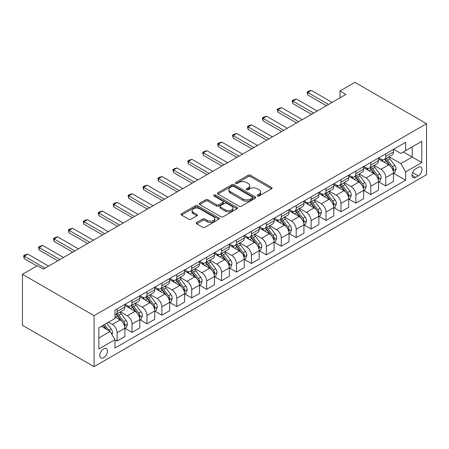 <?xml version="1.0" encoding="UTF-8"?>
<svg xmlns="http://www.w3.org/2000/svg" width="449" height="449" viewBox="0 0 449 449"><rect width="100%" height="100%" fill="white"/><g stroke="black" fill="none" stroke-linecap="round" stroke-linejoin="round"><path stroke-width="0.67" d="M257.485 195.983A1.162 0.668 0 0 0 259.124 195.983L271.572 188.799A1.656 0.954 0 0 0 272.06 188.12A1.656 0.954 0 0 0 271.572 187.446L250.48 175.267A1.656 0.954 0 0 0 248.14 175.267L235.686 182.457A1.162 0.668 0 0 0 235.349 182.928A1.162 0.668 0 0 0 235.686 183.4A1.162 0.668 0 0 0 237.33 183.4L238.941 182.474A5.304 3.059 0 0 1 246.439 182.474L248.196 183.484A5.304 3.059 0 0 1 249.751 185.65A5.304 3.059 0 0 1 248.196 187.817L246.585 188.748A1.162 0.668 0 0 0 246.243 189.22A1.162 0.668 0 0 0 246.585 189.691A1.162 0.668 0 0 0 248.224 189.691L249.835 188.765A5.304 3.059 0 0 1 257.333 188.765L259.095 189.781A5.304 3.059 0 0 1 260.644 191.942A5.304 3.059 0 0 1 259.095 194.108L257.485 195.04A1.162 0.668 0 0 0 257.142 195.511A1.162 0.668 0 0 0 257.485 195.983L257.485 195.04M103.629 357.696A5.405 3.121 120 0 0 107.159 352.931A5.405 3.121 120 0 0 106.329 348.604A5.405 3.121 120 0 0 103.629 348.873A5.405 3.121 120 0 0 100.099 353.632A5.405 3.121 120 0 0 100.93 357.96A5.405 3.121 120 0 0 103.629 357.696M196.696 222.491A1.656 0.954 0 0 0 196.213 223.164A1.656 0.954 0 0 0 196.696 223.843L202.611 227.256A1.656 0.954 0 0 0 204.957 227.256L218.786 219.275A1.656 0.954 0 0 0 219.269 218.596A1.656 0.954 0 0 0 218.786 217.922L197.689 205.743A1.656 0.954 0 0 0 195.349 205.743L181.519 213.73A1.656 0.954 0 0 0 181.037 214.403A1.656 0.954 0 0 0 181.519 215.082L188.67 219.207A1.656 0.954 0 0 0 191.01 219.207L196.931 215.789A1.656 0.954 0 0 0 197.414 215.116A1.656 0.954 0 0 0 196.931 214.437L193.384 212.394A4.434 2.559 0 0 1 192.088 210.581A4.434 2.559 0 0 1 194.821 208.218A4.434 2.559 0 0 1 199.653 208.774L213.539 216.788A4.434 2.559 0 0 1 214.841 218.596A4.434 2.559 0 0 1 212.102 220.964A4.434 2.559 0 0 1 207.27 220.408L204.957 219.073A1.656 0.954 0 0 0 202.611 219.073L196.696 222.491L196.696 223.843M426.55 123.7L354.923 82.347L340 90.962L345.971 94.408L43.34 269.125L37.374 265.679L22.45 274.294L94.077 315.653L426.55 123.7L426.55 174.706L94.077 366.653L94.077 315.653M239.053 206.22A1.656 0.954 0 0 0 241.399 206.22L255.228 198.233A1.656 0.954 0 0 0 255.711 197.56A1.656 0.954 0 0 0 255.228 196.881L234.137 184.702A1.656 0.954 0 0 0 231.791 184.702L217.961 192.688A1.656 0.954 0 0 0 217.479 193.362A1.656 0.954 0 0 0 217.961 194.041L239.053 206.22M214.386 196.235A1.162 0.668 0 0 1 215.559 196.398L215.559 195.023L237.005 207.404A1.656 0.954 0 0 1 237.493 208.078A1.656 0.954 0 0 1 237.005 208.757L223.175 216.738A1.656 0.954 0 0 1 220.835 216.738L199.743 204.559L199.743 203.206A1.656 0.954 0 0 0 199.255 203.885A1.656 0.954 0 0 0 199.743 204.559M199.743 203.206L205.659 199.788A1.656 0.954 0 0 1 208.005 199.788L216.558 204.727A1.656 0.954 0 0 0 218.899 204.727L222.827 202.465A1.656 0.954 0 0 0 223.31 201.786A1.656 0.954 0 0 0 222.827 201.113L213.92 195.966A1.162 0.668 0 0 1 213.584 195.495A1.162 0.668 0 0 1 214.296 194.877A1.162 0.668 0 0 1 215.559 195.023M418.311 167.331L415.684 168.846A5.236 3.02 120 0 0 412.266 173.454A5.236 3.02 120 0 0 413.069 177.652A5.236 3.02 120 0 0 415.684 177.389L418.311 175.873A5.236 3.02 120 0 0 421.734 171.265A5.236 3.02 120 0 0 420.932 167.067A5.236 3.02 120 0 0 418.311 167.331M393.661 149.236L400.884 153.406L405.66 150.651L405.66 142.311L114.966 310.136L114.966 318.476L98.853 327.781L98.853 349.008L114.966 339.708L114.966 348.042L405.66 180.217L405.66 171.877L400.884 163.604L389.014 156.752M405.66 150.651L421.774 141.345L421.774 162.572L405.66 171.877M22.45 274.294L22.45 325.301L94.077 366.653M340 90.962L340 97.854M403.393 151.958L412.227 157.06L412.227 146.857L421.774 141.345M400.884 163.604L412.227 157.06L421.774 162.572M98.853 337.985L110.196 331.435L101.362 326.333M114.966 339.775L117.116 341.016L117.116 332.675A6.752 3.901 -120 0 0 112.345 324.403L108.523 322.197M117.116 341.016L124.878 336.537L124.878 328.197A6.752 3.901 -120 0 0 120.102 319.924L114.966 316.96M125.058 328.365L132.04 332.4L132.04 324.06A6.752 3.901 -120 0 0 127.263 315.787L120.411 311.831M132.04 332.4L139.802 327.922L139.802 319.581A6.752 3.901 -120 0 0 135.026 311.309L124.878 305.449M139.981 319.75L146.963 323.785L146.963 315.445A6.752 3.901 -120 0 0 142.187 307.172L135.334 303.215M146.963 323.785L154.725 319.306L154.725 310.966A6.752 3.901 -120 0 0 149.949 302.693L139.802 296.834M154.899 311.135L161.887 315.17L161.887 306.83A6.752 3.901 -120 0 0 157.111 298.557L150.252 294.6M161.887 315.17L169.643 310.691L169.643 302.351A6.752 3.901 -120 0 0 164.867 294.078L154.725 288.219M169.823 302.519L176.811 306.555L176.811 298.215A6.752 3.901 -120 0 0 172.034 289.942L165.176 285.985M176.811 306.555L184.567 302.076L184.567 293.736A6.752 3.901 -120 0 0 179.791 285.463L169.643 279.604M184.747 293.904L191.729 297.94L191.729 289.599A6.752 3.901 -120 0 0 186.952 281.327L180.1 277.37M191.729 297.94L199.491 293.455L199.491 285.121A6.752 3.901 -120 0 0 194.714 276.848L184.567 270.988M199.67 285.289L206.652 289.324L206.652 280.984A6.752 3.901 -120 0 0 201.876 272.711L195.023 268.755M206.652 289.324L214.414 284.84L214.414 276.505A6.752 3.901 -120 0 0 209.638 268.233L199.491 262.373M214.594 276.674L221.576 280.709L221.576 272.369A6.752 3.901 -120 0 0 216.8 264.096L209.941 260.139M221.576 280.709L229.332 276.225L229.332 267.885A6.752 3.901 -120 0 0 224.562 259.617L214.414 253.758M229.512 268.059L236.5 272.094L236.5 263.754A6.752 3.901 -120 0 0 231.723 255.481L224.865 251.524M236.5 272.094L244.256 267.61L244.256 259.269A6.752 3.901 -120 0 0 239.48 251.002L229.332 245.143M244.436 259.443L251.418 263.479L251.418 255.139A6.752 3.901 -120 0 0 246.647 246.866L239.788 242.909M251.418 263.479L259.18 258.994L259.18 250.654A6.752 3.901 -120 0 0 254.403 242.387L244.256 236.528M259.359 250.828L266.341 254.864L266.341 246.523A6.752 3.901 -120 0 0 261.565 238.251L254.712 234.294M266.341 254.864L274.103 250.379L274.103 242.039A6.752 3.901 -120 0 0 269.327 233.772L259.18 227.912M274.283 242.213L281.265 246.243L281.265 237.908A6.752 3.901 -120 0 0 276.489 229.635L269.636 225.679M281.265 246.243L289.027 241.764L289.027 233.424A6.752 3.901 -120 0 0 284.251 225.157L274.103 219.297M289.207 233.598L296.188 237.628L296.188 229.293A6.752 3.901 -120 0 0 291.412 221.02L284.554 217.063M296.188 237.628L303.945 233.149L303.945 224.809A6.752 3.901 -120 0 0 299.174 216.541L289.027 210.682M304.125 224.983L311.112 229.012L311.112 220.672A6.752 3.901 -120 0 0 306.336 212.405L299.477 208.448M311.112 229.012L318.869 224.534L318.869 216.194A6.752 3.901 -120 0 0 314.092 207.926L303.945 202.067M319.048 216.367L326.03 220.397L326.03 212.057A6.752 3.901 -120 0 0 321.26 203.79L314.401 199.827M326.03 220.397L333.792 215.918L333.792 207.578A6.752 3.901 -120 0 0 329.016 199.311L318.869 193.452M333.972 207.752L340.954 211.782L340.954 203.442A6.752 3.901 -120 0 0 336.178 195.175L329.325 191.212M340.954 211.782L348.716 207.303L348.716 198.963A6.752 3.901 -120 0 0 343.94 190.696L333.792 184.836M348.895 199.137L355.877 203.167L355.877 194.827A6.752 3.901 -120 0 0 351.101 186.559L344.248 182.597M355.877 203.167L363.639 198.688L363.639 190.348A6.752 3.901 -120 0 0 358.863 182.075L348.716 176.221M363.813 190.522L370.801 194.552L370.801 186.212A6.752 3.901 -120 0 0 366.025 177.944L359.166 173.982M370.801 194.552L378.558 190.073L378.558 181.733A6.752 3.901 -120 0 0 373.787 173.46L363.639 167.606M378.737 181.907L385.725 185.937L385.725 177.596A6.752 3.901 -120 0 0 380.948 169.329L374.09 165.367M385.725 185.937L393.481 181.458L393.481 173.118A6.752 3.901 -120 0 0 388.705 164.845L378.558 158.991M378.737 157.852L380.948 159.126A6.752 3.901 -120 0 0 384.322 159.462A6.752 3.901 -120 0 0 385.725 156.37L385.725 153.822M363.813 166.467L366.025 167.741A6.752 3.901 -120 0 0 369.404 168.078A6.752 3.901 -120 0 0 370.801 164.985L370.801 162.437M348.895 175.082L351.101 176.356A6.752 3.901 -120 0 0 354.48 176.693A6.752 3.901 -120 0 0 355.877 173.6L355.877 171.052M333.972 183.697L336.178 184.971A6.752 3.901 -120 0 0 339.556 185.308A6.752 3.901 -120 0 0 340.954 182.215L340.954 179.667M319.048 192.312L321.26 193.586A6.752 3.901 -120 0 0 324.633 193.923A6.752 3.901 -120 0 0 326.03 190.831L326.03 188.283M304.125 200.928L306.336 202.202A6.752 3.901 -120 0 0 309.709 202.538A6.752 3.901 -120 0 0 311.112 199.446L311.112 196.898M289.201 209.543L291.412 210.817A6.752 3.901 -120 0 0 294.791 211.153A6.752 3.901 -120 0 0 296.188 208.061L296.188 205.513M274.283 218.158L276.489 219.432A6.752 3.901 -120 0 0 279.867 219.769A6.752 3.901 -120 0 0 281.265 216.676L281.265 214.128M259.359 226.773L261.565 228.047A6.752 3.901 -120 0 0 264.944 228.384A6.752 3.901 -120 0 0 266.341 225.291L266.341 222.743M244.436 235.388L246.647 236.662A6.752 3.901 -120 0 0 250.02 236.999A6.752 3.901 -120 0 0 251.418 233.907L251.418 231.358M229.512 244.003L231.723 245.277A6.752 3.901 -120 0 0 235.096 245.614A6.752 3.901 -120 0 0 236.5 242.522L236.5 239.974M214.594 252.619L216.8 253.898A6.752 3.901 -120 0 0 220.178 254.229A6.752 3.901 -120 0 0 221.576 251.137L221.576 248.589M199.67 261.234L201.876 262.513A6.752 3.901 -120 0 0 205.255 262.845A6.752 3.901 -120 0 0 206.652 259.752L206.652 257.204M184.747 269.849L186.952 271.129A6.752 3.901 -120 0 0 190.331 271.46A6.752 3.901 -120 0 0 191.729 268.367L191.729 265.819M169.823 278.464L172.034 279.744A6.752 3.901 -120 0 0 175.407 280.075A6.752 3.901 -120 0 0 176.811 276.982L176.811 274.434M154.899 287.079L157.111 288.359A6.752 3.901 -120 0 0 160.489 288.69A6.752 3.901 -120 0 0 161.887 285.598L161.887 283.05M139.981 295.7L142.187 296.974A6.752 3.901 -120 0 0 145.566 297.305A6.752 3.901 -120 0 0 146.963 294.213L146.963 291.665M125.058 304.315L127.263 305.589A6.752 3.901 -120 0 0 130.642 305.921A6.752 3.901 -120 0 0 132.04 302.834L132.04 300.28M393.661 173.292L405.66 180.217M384.322 159.462L392.084 154.978A6.752 3.901 -120 0 0 393.481 151.891L393.481 149.337M369.404 168.078L377.16 163.599A6.752 3.901 -120 0 0 378.558 160.506L378.558 157.953M354.48 176.693L362.236 172.214A6.752 3.901 -120 0 0 363.639 169.121L363.639 166.568M339.556 185.308L347.318 180.829A6.752 3.901 -120 0 0 348.716 177.737L348.716 175.183M324.633 193.923L332.395 189.444A6.752 3.901 -120 0 0 333.792 186.352L333.792 183.798M309.709 202.538L317.471 198.06A6.752 3.901 -120 0 0 318.869 194.967L318.869 192.413M294.791 211.153L302.547 206.675A6.752 3.901 -120 0 0 303.945 203.582L303.945 201.034M279.867 219.769L287.624 215.29A6.752 3.901 -120 0 0 289.027 212.197L289.027 209.649M264.944 228.384L272.706 223.905A6.752 3.901 -120 0 0 274.103 220.813L274.103 218.265M250.02 236.999L257.782 232.52A6.752 3.901 -120 0 0 259.18 229.428L259.18 226.88M235.096 245.614L242.858 241.135A6.752 3.901 -120 0 0 244.256 238.043L244.256 235.495M220.178 254.229L227.935 249.751A6.752 3.901 -120 0 0 229.332 246.658L229.332 244.11M205.255 262.845L213.011 258.366A6.752 3.901 -120 0 0 214.414 255.273L214.414 252.725M190.331 271.46L198.093 266.981A6.752 3.901 -120 0 0 199.491 263.889L199.491 261.34M175.407 280.075L183.17 275.596A6.752 3.901 -120 0 0 184.567 272.504L184.567 269.956M160.489 288.69L168.246 284.211A6.752 3.901 -120 0 0 169.643 281.119L169.643 278.571M145.566 297.305L153.322 292.827A6.752 3.901 -120 0 0 154.725 289.734L154.725 287.186M130.642 305.921L138.404 301.442A6.752 3.901 -120 0 0 139.802 298.349L139.802 295.801M114.966 314.811A6.752 3.901 -120 0 0 115.719 314.536L123.481 310.057A6.752 3.901 -120 0 0 124.878 306.964L124.878 304.416M115.719 314.536A6.752 3.901 -120 0 0 117.116 311.449L117.116 308.895M110.196 331.435L114.966 339.708M257.945 196.151L259.095 195.489A5.304 3.059 0 0 0 260.644 193.323L260.644 191.942M249.751 185.65L249.751 187.031A5.304 3.059 0 0 1 248.196 189.197L247.051 189.86M271.572 187.446L271.572 188.799L250.48 176.648A1.656 0.954 0 0 0 248.14 176.648L236.152 183.568M255.206 198.25L234.137 186.082A1.656 0.954 0 0 0 231.791 186.082L217.984 194.052M252.299 198.031A1.162 0.668 0 0 0 252.635 197.56A1.162 0.668 0 0 0 252.299 197.083L233.783 186.397A1.162 0.668 0 0 0 232.144 186.397L230.444 187.379A5.304 3.059 0 0 0 228.889 189.54A5.304 3.059 0 0 0 230.444 191.706L243.1 199.014A5.304 3.059 0 0 0 250.598 199.014L252.299 198.031L252.299 199.412A1.162 0.668 0 0 0 252.635 198.935L252.635 197.56M228.889 189.54L228.889 190.92A5.304 3.059 0 0 0 230.444 193.087L230.444 191.706M252.299 199.412L250.598 200.389A5.304 3.059 0 0 1 243.1 200.389L230.444 193.087M199.766 204.576L205.659 201.169L205.659 199.788M223.31 201.786L223.31 203.167A1.656 0.954 0 0 1 222.827 203.84L218.899 206.108A1.656 0.954 0 0 1 216.558 206.108L208.005 201.169A1.656 0.954 0 0 0 205.659 201.169M215.559 196.398L236.982 208.768M225.432 209.857A4.434 2.559 0 0 0 230.264 210.407A4.434 2.559 0 0 0 233.003 208.044A4.434 2.559 0 0 0 231.701 206.237L226.812 203.408A1.656 0.954 0 0 0 224.466 203.408L220.543 205.676A1.656 0.954 0 0 0 220.055 206.355A1.656 0.954 0 0 0 220.543 207.028L225.432 209.857L225.432 211.232A4.434 2.559 0 0 0 230.264 211.788A4.434 2.559 0 0 0 233.003 209.425L233.003 208.044M220.055 206.355L220.055 207.73A1.656 0.954 0 0 0 220.543 208.409L220.543 207.028M225.432 211.232L220.543 208.409M214.841 218.596L214.841 219.976A4.434 2.559 0 0 1 212.102 222.339A4.434 2.559 0 0 1 207.27 221.789L204.957 220.448A1.656 0.954 0 0 0 202.611 220.448L196.718 223.855M192.088 210.581L192.088 211.962A4.434 2.559 0 0 0 193.384 213.769L193.384 212.394M196.909 215.806L193.384 213.769M218.786 217.922L218.786 219.275L197.689 207.124A1.656 0.954 0 0 0 195.349 207.124L181.542 215.093M393.481 173.393L394.912 172.568L396.108 169.121A4.473 2.582 -120 0 0 394.682 165.311L389.805 158.8A12.914 7.459 -120 0 0 388.391 157.111M383.541 161.864A12.914 7.459 -120 0 0 380.898 159.098M393.071 170.654L393.694 169.312A4.473 2.582 -120 0 0 392.409 166.618L387.532 160.108A12.914 7.459 -120 0 0 386.123 158.418M384.922 159.114A10.72 6.191 60 0 1 386.684 161.118L390.81 166.624M384.692 159.249A12.914 7.459 60 0 1 386.101 160.938L389.345 165.266M328.539 104.471L307.767 92.477L307.767 94.958L307.11 92.096L308.901 91.063L311.348 90.412L332.12 102.4M326.389 105.711L307.767 94.958M311.348 90.412L307.767 92.477L307.11 92.096M378.558 182.008L379.994 181.183L381.184 177.737A4.473 2.582 -120 0 0 379.759 173.926L374.881 167.415A12.914 7.459 -120 0 0 373.473 165.726M368.618 170.48A12.914 7.459 -120 0 0 365.974 167.713M378.153 179.269L378.771 177.927A4.473 2.582 -120 0 0 377.491 175.233L372.614 168.723A12.914 7.459 -120 0 0 371.2 167.034M369.998 167.73A10.72 6.191 60 0 1 371.761 169.733L375.886 175.239M369.768 167.864A12.914 7.459 60 0 1 371.177 169.554L374.421 173.881M363.639 190.623L365.071 189.798L366.261 186.352A4.473 2.582 -120 0 0 364.835 182.541L359.958 176.03A12.914 7.459 -120 0 0 358.549 174.341M353.694 179.095A12.914 7.459 -120 0 0 351.051 176.328M363.23 187.884L363.847 186.543A4.473 2.582 -120 0 0 362.567 183.849L357.69 177.338A12.914 7.459 -120 0 0 356.281 175.654M355.08 176.345A10.72 6.191 60 0 1 356.837 178.348L360.968 183.854M354.845 176.479A12.914 7.459 60 0 1 356.259 178.169L359.497 182.496M348.716 199.238L350.147 198.413L351.343 194.967A4.473 2.582 -120 0 0 349.911 191.156L345.034 184.646A12.914 7.459 -120 0 0 343.625 182.956M338.776 187.71A12.914 7.459 -120 0 0 336.133 184.943M348.306 196.499L348.924 195.158A4.473 2.582 -120 0 0 347.644 192.464L342.767 185.953A12.914 7.459 -120 0 0 341.358 184.27M340.157 184.96A10.72 6.191 60 0 1 341.914 186.964L346.044 192.469M339.927 185.095A12.914 7.459 60 0 1 341.335 186.784L344.579 191.111M313.615 113.086L292.843 101.092L292.843 103.573L292.187 100.716L293.977 99.678L296.424 99.027L317.196 111.015M311.466 114.327L292.843 103.573M296.424 99.027L292.843 101.092L292.187 100.716M298.692 121.701L277.92 109.708L277.92 112.188L277.263 109.332L279.059 108.293L281.506 107.642L302.278 119.63M296.548 122.942L277.92 112.188M281.506 107.642L277.92 109.708L277.263 109.332M283.774 130.317L263.002 118.323L263.002 120.803L262.345 117.947L264.135 116.908L266.583 116.257L287.354 128.251M281.624 131.557L263.002 120.803M266.583 116.257L263.002 118.323L262.345 117.947M333.792 207.853L335.223 207.028L336.419 203.582A4.473 2.582 -120 0 0 334.988 199.771L330.11 193.261A12.914 7.459 -120 0 0 328.702 191.571M323.852 196.325A12.914 7.459 -120 0 0 321.209 193.558M333.382 205.114L334 203.773A4.473 2.582 -120 0 0 332.72 201.079L327.843 194.569A12.914 7.459 -120 0 0 326.434 192.885M325.233 193.575A10.72 6.191 60 0 1 326.995 195.579L331.121 201.085M325.003 193.71A12.914 7.459 60 0 1 326.412 195.399L329.656 199.726M268.85 138.932L248.078 126.938L248.078 129.419L247.421 126.562L249.212 125.524L251.659 124.873L272.431 136.866M266.7 140.172L248.078 129.419M251.659 124.873L248.078 126.938L247.421 126.562M318.869 216.469L320.3 215.643L321.495 212.197A4.473 2.582 -120 0 0 320.07 208.387L315.192 201.876A12.914 7.459 -120 0 0 313.778 200.187M308.929 204.94A12.914 7.459 -120 0 0 306.285 202.173M318.464 213.73L319.082 212.388A4.473 2.582 -120 0 0 317.802 209.694L312.919 203.184A12.914 7.459 -120 0 0 311.511 201.5M310.31 202.19A10.72 6.191 60 0 1 312.072 204.194L316.197 209.705M310.079 202.325A12.914 7.459 60 0 1 311.488 204.014L314.732 208.342M303.945 225.084L305.382 224.259L306.572 220.813A4.473 2.582 -120 0 0 305.146 217.002L300.269 210.491A12.914 7.459 -120 0 0 298.86 208.802M294.005 213.556A12.914 7.459 -120 0 0 291.362 210.789M303.541 222.345L304.158 221.003A4.473 2.582 -120 0 0 302.879 218.315L298.001 211.799A12.914 7.459 -120 0 0 296.593 210.115M295.386 210.806A10.72 6.191 60 0 1 297.148 212.809L301.273 218.321M295.156 210.94A12.914 7.459 60 0 1 296.565 212.63L299.809 216.957M289.027 233.699L290.458 232.874L291.648 229.428A4.473 2.582 -120 0 0 290.222 225.617L285.345 219.106A12.914 7.459 -120 0 0 283.936 217.417M279.087 222.171A12.914 7.459 -120 0 0 276.438 219.404M288.617 230.96L289.235 229.619A4.473 2.582 -120 0 0 287.955 226.93L283.078 220.414A12.914 7.459 -120 0 0 281.669 218.73M280.468 219.421A10.72 6.191 60 0 1 282.225 221.424L286.355 226.936M280.238 219.555A12.914 7.459 60 0 1 281.646 221.245L284.885 225.572M274.103 242.314L275.534 241.489L276.73 238.043A4.473 2.582 -120 0 0 275.299 234.232L270.421 227.722A12.914 7.459 -120 0 0 269.013 226.032M264.164 230.786A12.914 7.459 -120 0 0 261.52 228.019M273.694 239.575L274.311 238.234A4.473 2.582 -120 0 0 273.031 235.545L268.154 229.029A12.914 7.459 -120 0 0 266.745 227.346M265.544 228.036A10.72 6.191 60 0 1 267.301 230.04L271.432 235.551M265.314 228.171A12.914 7.459 60 0 1 266.723 229.86L269.967 234.187M259.18 250.935L260.611 250.104L261.806 246.658A4.473 2.582 -120 0 0 260.381 242.847L255.498 236.337A12.914 7.459 -120 0 0 254.089 234.647M249.24 239.401A12.914 7.459 -120 0 0 246.596 236.634M258.77 248.19L259.393 246.849A4.473 2.582 -120 0 0 258.108 244.161L253.23 237.644A12.914 7.459 -120 0 0 251.822 235.961M250.621 236.651A10.72 6.191 60 0 1 252.383 238.655L256.508 244.166M250.39 236.786A12.914 7.459 60 0 1 251.799 238.475L255.043 242.802M253.926 147.547L233.154 135.553L233.154 138.034L232.498 135.177L234.288 134.139L236.735 133.488L257.507 145.482M251.777 148.787L233.154 138.034M236.735 133.488L233.154 135.553L232.498 135.177M239.003 156.162L218.231 144.168L218.231 146.649L217.574 143.792L219.365 142.76L221.812 142.103L242.583 154.097M236.853 157.403L218.231 146.649M221.812 142.103L218.231 144.168L217.574 143.792M224.085 164.777L203.313 152.783L203.313 155.264L202.656 152.407L204.447 151.375L206.894 150.718L227.665 162.712M221.935 166.018L203.313 155.264M206.894 150.718L203.313 152.783L202.656 152.407M209.161 173.393L188.389 161.399L188.389 163.879L187.733 161.023L189.523 159.99L191.97 159.333L212.742 171.327M207.011 174.633L188.389 163.879M191.97 159.333L188.389 161.399L187.733 161.023M194.237 182.008L173.466 170.014L173.466 172.495L172.809 169.638L174.599 168.605L177.046 167.948L197.818 179.942M192.088 183.248L173.466 172.495M177.046 167.948L173.466 170.014L172.809 169.638M244.256 259.55L245.687 258.719L246.883 255.273A4.473 2.582 -120 0 0 245.457 251.462L240.58 244.952A12.914 7.459 -120 0 0 239.171 243.263M234.316 248.016A12.914 7.459 -120 0 0 231.673 245.249M243.852 256.806L244.469 255.464A4.473 2.582 -120 0 0 243.19 252.776L238.307 246.265A12.914 7.459 -120 0 0 236.898 244.576M235.697 245.266A10.72 6.191 60 0 1 237.459 247.27L241.584 252.781M235.467 245.401A12.914 7.459 60 0 1 236.876 247.09L240.12 251.418M179.314 190.623L158.542 178.629L158.542 181.115L157.885 178.253L159.676 177.22L162.123 176.564L182.895 188.558M177.164 191.863L158.542 181.115M162.123 176.564L158.542 178.629L157.885 178.253M229.332 268.165L230.769 267.335L231.959 263.889A4.473 2.582 -120 0 0 230.533 260.078L225.656 253.567A12.914 7.459 -120 0 0 224.247 251.883M219.393 256.637A12.914 7.459 -120 0 0 216.749 253.865M228.928 265.421L229.546 264.079A4.473 2.582 -120 0 0 228.266 261.391L223.389 254.88A12.914 7.459 -120 0 0 221.98 253.191M220.773 253.881A10.72 6.191 60 0 1 222.536 255.885L226.661 261.397M220.543 254.016A12.914 7.459 60 0 1 221.952 255.706L225.196 260.033M164.39 199.238L143.618 187.244L143.618 189.731L142.962 186.868L144.752 185.835L147.199 185.179L167.971 197.173M162.246 200.478L143.618 189.731M147.199 185.179L143.618 187.244L142.962 186.868M214.414 276.78L215.846 275.95L217.041 272.504A4.473 2.582 -120 0 0 215.61 268.693L210.733 262.182A12.914 7.459 -120 0 0 209.324 260.499M204.475 265.252A12.914 7.459 -120 0 0 201.826 262.485M214.005 274.036L214.622 272.695A4.473 2.582 -120 0 0 213.342 270.006L208.465 263.496A12.914 7.459 -120 0 0 207.056 261.806M205.855 262.502A10.72 6.191 60 0 1 207.612 264.5L211.743 270.012M205.625 262.631A12.914 7.459 60 0 1 207.034 264.321L210.272 268.648M149.472 207.853L128.7 195.859L128.7 198.346L128.044 195.483L129.834 194.451L132.281 193.794L153.053 205.788M147.323 209.094L128.7 198.346M132.281 193.794L128.7 195.859L128.044 195.483M199.491 285.396L200.922 284.565L202.117 281.119A4.473 2.582 -120 0 0 200.686 277.308L195.809 270.798A12.914 7.459 -120 0 0 194.4 269.114M189.551 273.868A12.914 7.459 -120 0 0 186.907 271.101M199.081 282.651L199.698 281.31A4.473 2.582 -120 0 0 198.419 278.621L193.541 272.111A12.914 7.459 -120 0 0 192.133 270.421M190.932 271.117A10.72 6.191 60 0 1 192.688 273.115L196.819 278.627M190.702 271.247A12.914 7.459 60 0 1 192.11 272.936L195.354 277.263M134.548 216.469L113.777 204.48L113.777 206.961L113.12 204.099L114.91 203.066L117.357 202.409L138.129 214.403M132.399 217.709L113.777 206.961M117.357 202.409L113.777 204.48L113.12 204.099M184.567 294.011L185.998 293.18L187.194 289.734A4.473 2.582 -120 0 0 185.768 285.923L180.885 279.413A12.914 7.459 -120 0 0 179.477 277.729M174.627 282.483A12.914 7.459 -120 0 0 171.984 279.716M184.157 291.266L184.78 289.925A4.473 2.582 -120 0 0 183.495 287.237L178.618 280.726A12.914 7.459 -120 0 0 177.209 279.037M176.008 279.733A10.72 6.191 60 0 1 177.77 281.731L181.896 287.242M175.778 279.862A12.914 7.459 60 0 1 177.187 281.551L180.431 285.878M119.625 225.084L98.853 213.095L98.853 215.576L98.196 212.714L99.987 211.681L102.434 211.024L123.206 223.018M117.475 226.324L98.853 215.576M102.434 211.024L98.853 213.095L98.196 212.714M169.643 302.626L171.08 301.795L172.27 298.349A4.473 2.582 -120 0 0 170.844 294.544L165.967 288.028A12.914 7.459 -120 0 0 164.559 286.344M159.704 291.098A12.914 7.459 -120 0 0 157.06 288.331M169.239 299.887L169.857 298.54A4.473 2.582 -120 0 0 168.577 295.852L163.7 289.341A12.914 7.459 -120 0 0 162.285 287.652M161.084 288.348A10.72 6.191 60 0 1 162.847 290.346L166.972 295.857M160.854 288.477A12.914 7.459 60 0 1 162.263 290.166L165.507 294.493M104.701 233.699L83.929 221.711L83.929 224.191L83.273 221.329L85.063 220.296L87.51 219.64L108.282 231.633M102.552 234.939L83.929 224.191M87.51 219.64L83.929 221.711L83.273 221.329M154.725 311.241L156.157 310.411L157.346 306.964A4.473 2.582 -120 0 0 155.921 303.159L151.044 296.643A12.914 7.459 -120 0 0 149.635 294.959M144.78 299.713A12.914 7.459 -120 0 0 142.137 296.946M154.316 308.502L154.933 307.155A4.473 2.582 -120 0 0 153.653 304.467L148.776 297.956A12.914 7.459 -120 0 0 147.367 296.267M146.166 296.963A10.72 6.191 60 0 1 147.923 298.961L152.054 304.473M145.931 297.092A12.914 7.459 60 0 1 147.345 298.781L150.583 303.109M89.778 242.314L69.006 230.326L69.006 232.807L68.349 229.944L70.139 228.911L72.592 228.255L93.364 240.249M87.634 243.554L69.006 232.807M72.592 228.255L69.006 230.326L68.349 229.944M139.802 319.856L141.233 319.026L142.428 315.58A4.473 2.582 -120 0 0 140.997 311.774L136.12 305.258A12.914 7.459 -120 0 0 134.711 303.575M129.862 308.328A12.914 7.459 -120 0 0 127.219 305.561M139.392 317.117L140.009 315.77A4.473 2.582 -120 0 0 138.73 313.082L133.853 306.572A12.914 7.459 -120 0 0 132.444 304.882M131.243 305.578A10.72 6.191 60 0 1 132.999 307.576L137.13 313.088M131.013 305.707A12.914 7.459 60 0 1 132.421 307.397L135.665 311.724M74.86 250.929L54.088 238.941L54.088 241.422L53.431 238.559L55.221 237.527L57.668 236.87L78.44 248.864M72.71 252.17L54.088 241.422M57.668 236.87L54.088 238.941L53.431 238.559M124.878 328.472L126.309 327.647L127.505 324.195A4.473 2.582 -120 0 0 126.074 320.39L121.196 313.873A12.914 7.459 -120 0 0 119.788 312.19M124.468 325.733L125.086 324.386A4.473 2.582 -120 0 0 123.806 321.697L118.929 315.187A12.914 7.459 -120 0 0 117.52 313.497M116.319 314.193A10.72 6.191 60 0 1 118.076 316.191L122.207 321.703M116.089 314.322A12.914 7.459 60 0 1 117.498 316.012L120.742 320.339M59.936 259.544L39.164 247.556L39.164 250.037L38.507 247.174L40.298 246.142L42.745 245.485L63.517 257.479M57.786 260.79L39.164 250.037M42.745 245.485L39.164 247.556L38.507 247.174M111.986 334.539L112.581 332.81A4.473 2.582 -120 0 0 111.156 329.005L106.8 323.19M109.292 330.913A4.473 2.582 -120 0 0 108.883 330.312L104.533 324.504M103.41 325.149L106.542 329.325M103.102 325.329L105.751 328.87M45.012 268.165L24.24 256.171L24.24 258.652L23.584 255.79L25.374 254.757L27.821 254.1L48.593 266.094M36.897 265.96L24.24 258.652M27.821 254.1L24.24 256.171L23.584 255.79M112.345 324.403L120.102 319.924M127.263 315.787L135.026 311.309M142.187 307.172L149.949 302.693M157.111 298.557L164.867 294.078M172.034 289.942L179.791 285.463M186.952 281.327L194.714 276.848M201.876 272.711L209.638 268.233M216.8 264.096L224.562 259.617M231.723 255.481L239.48 251.002M246.647 246.866L254.403 242.387M261.565 238.251L269.327 233.772M276.489 229.635L284.251 225.157M291.412 221.02L299.174 216.541M306.336 212.405L314.092 207.926M321.26 203.79L329.016 199.311M336.178 195.175L343.94 190.696M351.101 186.559L358.863 182.075M366.025 177.944L373.787 173.46M380.948 169.329L388.705 164.845M385.725 156.37L393.481 151.891M385.725 177.596L393.481 173.118M370.801 186.212L378.558 181.733M370.801 164.985L378.558 160.506M355.877 194.827L363.639 190.348M355.877 173.6L363.639 169.121M340.954 203.442L348.716 198.963M340.954 182.215L348.716 177.737M326.03 212.057L333.792 207.578M326.03 190.831L333.792 186.352M311.112 220.672L318.869 216.194M311.112 199.446L318.869 194.967M296.188 229.293L303.945 224.809M296.188 208.061L303.945 203.582M281.265 237.908L289.027 233.424M281.265 216.676L289.027 212.197M266.341 246.523L274.103 242.039M266.341 225.291L274.103 220.813M251.418 255.139L259.18 250.654M251.418 233.907L259.18 229.428M236.5 263.754L244.256 259.269M236.5 242.522L244.256 238.043M221.576 272.369L229.332 267.885M221.576 251.137L229.332 246.658M206.652 280.984L214.414 276.505M206.652 259.752L214.414 255.273M191.729 289.599L199.491 285.121M191.729 268.367L199.491 263.889M176.811 298.215L184.567 293.736M176.811 276.982L184.567 272.504M161.887 306.83L169.643 302.351M161.887 285.598L169.643 281.119M146.963 315.445L154.725 310.966M146.963 294.213L154.725 289.734M132.04 324.06L139.802 319.581M132.04 302.834L139.802 298.349M117.116 332.675L124.878 328.197M117.116 311.449L124.878 306.964M412.586 172.568L418.311 175.873M411.986 175.256L415.684 177.389M259.095 195.489L259.095 194.108M246.585 189.691L246.585 188.748M248.196 189.197L248.196 187.817M235.686 183.4L235.686 182.457M248.14 176.648L248.14 175.267M250.48 176.648L250.48 175.267M217.961 194.041L217.961 192.688M231.791 186.082L231.791 184.702M234.137 186.082L234.137 184.702M255.228 198.233L255.228 196.881M243.1 200.389L243.1 199.014M250.598 200.389L250.598 199.014M208.005 201.169L208.005 199.788M216.558 206.108L216.558 204.727M218.899 206.108L218.899 204.727M222.827 203.84L222.827 202.465M237.005 208.757L237.005 207.404M202.611 220.448L202.611 219.073M204.957 220.448L204.957 219.073M207.27 221.789L207.27 220.408M196.931 215.789L196.931 214.437M181.519 215.082L181.519 213.73M195.349 207.124L195.349 205.743M197.689 207.124L197.689 205.743M393.15 170.901L396.08 169.206M387.532 160.108L389.805 158.8M384.018 162.14L386.101 160.938M392.409 166.618L394.682 165.311M392.056 168.369L393.694 169.312M378.226 179.516L381.156 177.821M372.614 168.723L374.881 167.415M369.095 170.755L371.177 169.554M377.491 175.233L379.759 173.926M377.138 176.985L378.771 177.927M363.303 188.131L366.232 186.436M357.69 177.338L359.958 176.03M354.171 179.37L356.259 178.169M362.567 183.849L364.835 182.541M362.214 185.6L363.847 186.543M348.379 196.746L351.309 195.051M342.767 185.953L345.034 184.646M339.248 187.985L341.335 186.784M347.644 192.464L349.911 191.156M347.29 194.215L348.924 195.158M333.455 205.361L336.391 203.666M327.843 194.569L330.11 193.261M324.33 196.6L326.412 195.399M332.72 201.079L334.988 199.771M332.367 202.83L334 203.773M318.537 213.977L321.467 212.282M312.919 203.184L315.192 201.876M309.406 205.215L311.488 204.014M317.802 209.694L320.07 208.387M317.443 211.445L319.082 212.388M303.614 222.592L306.544 220.897M298.001 211.799L300.269 210.491M294.482 213.831L296.565 212.63M302.879 218.315L305.146 217.002M302.525 220.061L304.158 221.003M288.69 231.207L291.62 229.512M283.078 220.414L285.345 219.106M279.559 222.446L281.646 221.245M287.955 226.93L290.222 225.617M287.601 228.676L289.235 229.619M273.767 239.822L276.696 238.127M268.154 229.029L270.421 227.722M264.635 231.061L266.723 229.86M273.031 235.545L275.299 234.232M272.678 237.291L274.311 238.234M258.843 248.437L261.778 246.742M253.23 237.644L255.498 236.337M249.717 239.676L251.799 238.475M258.108 244.161L260.381 242.847M257.754 245.906L259.393 246.849M243.925 257.053L246.855 255.363M238.307 246.265L240.58 244.952M234.793 248.291L236.876 247.09M243.19 252.776L245.457 251.462M242.83 254.521L244.469 255.464M229.001 265.668L231.931 263.978M223.389 254.88L225.656 253.567M219.87 256.907L221.952 255.706M228.266 261.391L230.533 260.078M227.912 263.136L229.546 264.079M214.078 274.283L217.007 272.594M208.465 263.496L210.733 262.182M204.946 265.522L207.034 264.321M213.342 270.006L215.61 268.693M212.989 271.752L214.622 272.695M199.154 282.898L202.084 281.209M193.541 272.111L195.809 270.798M190.022 274.137L192.11 272.936M198.419 278.621L200.686 277.308M198.065 280.367L199.698 281.31M184.236 291.513L187.166 289.824M178.618 280.726L180.885 279.413M175.104 282.752L177.187 281.551M183.495 287.237L185.768 285.923M183.141 288.982L184.78 289.925M169.312 300.128L172.242 298.439M163.7 289.341L165.967 288.028M160.181 291.373L162.263 290.166M168.577 295.852L170.844 294.544M168.218 297.597L169.857 298.54M154.389 308.744L157.318 307.054M148.776 297.956L151.044 296.643M145.257 299.988L147.345 298.781M153.653 304.467L155.921 303.159M153.3 306.212L154.933 307.155M139.465 317.359L142.395 315.669M133.853 306.572L136.12 305.258M130.333 308.603L132.421 307.397M138.73 313.082L140.997 311.774M138.376 314.828L140.009 315.77M124.541 325.974L127.477 324.285M118.929 315.187L121.196 313.873M115.41 317.219L117.498 316.012M123.806 321.697L126.074 320.39M123.453 323.443L125.086 324.386M111.419 333.556L112.553 332.9M108.883 330.312L111.156 329.005"/></g></svg>
